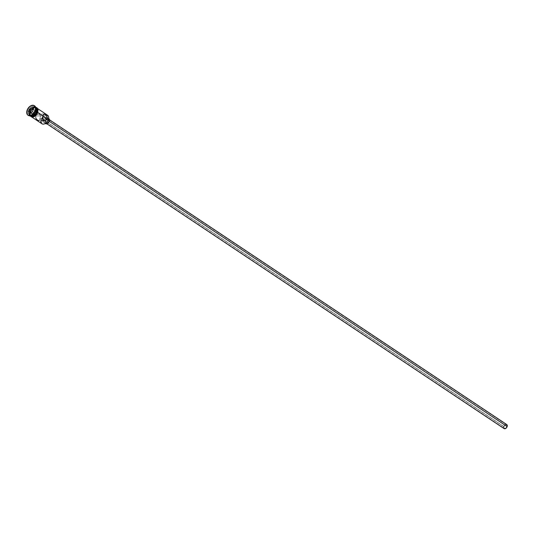 <?xml version="1.0" encoding="UTF-8"?>
<svg xmlns="http://www.w3.org/2000/svg" width="534" height="534" viewBox="0 0 534 534"><rect width="100%" height="100%" fill="white"/><g stroke="black" fill="none" stroke-linecap="round" stroke-linejoin="round"><path stroke-width="0.4" stroke-dasharray="2.67 2" d="M40.871 120.631A5.12 3.291 123.7 0 1 41.125 119.549L41.452 119.649A4.879 3.137 -56.3 0 0 41.992 123.508A4.879 3.137 -56.3 0 0 45.584 123.321M503.942 426.599L43.901 119.95L503.942 426.599L504.296 428.355L505.765 428.168L506.946 426.573A2.109 1.355 -56.3 0 0 506.612 424.837A2.109 1.355 -56.3 0 0 503.942 426.599A2.109 1.355 -56.3 0 0 504.276 428.341A2.109 1.355 -56.3 0 0 506.946 426.573L506.946 425.231L506.065 424.684L504.824 425.251L503.942 426.599M47.606 115.257A5.12 3.291 -56.3 0 0 41.125 119.549L39.937 118.755L42.566 119.062L42.079 118.735L42.733 117.226L42.079 118.735L39.937 118.755L40.41 116.212L40.023 114.683L38.622 114.036L36.379 114.883L35.711 115.945L43 115.878L35.711 115.945L36.052 118.481L37.72 120.344L39.029 120.464L39.937 118.755L41.125 119.549A5.12 3.291 -56.3 0 0 41.932 123.775M45.083 118.708L506.946 426.573L45.083 118.708M506.779 424.583A2.41 1.549 -56.3 0 0 503.729 426.606L45.51 121.171A2.41 1.549 123.7 0 1 48.561 119.149A2.41 1.549 123.7 0 1 48.941 121.138L48.768 119.329L47.226 119.142L45.684 120.744L45.51 122.707L46.198 123.294L47.226 123.16L48.941 121.138L49.288 121.365L48.941 121.138A2.41 1.549 123.7 0 1 45.891 123.16A2.41 1.549 123.7 0 1 45.51 121.171L503.729 426.606A2.41 1.549 -56.3 0 0 504.109 428.595M42.78 119.636A3.01 1.936 123.7 0 1 46.591 117.113L48.894 118.648A3.01 1.936 -56.3 0 0 45.083 121.171L42.78 119.636L42.78 121.558L44.035 122.346L45.811 121.532L47.065 119.603L48.12 120.304L47.065 119.603L47.199 118.087L46.211 116.939L44.035 117.707L42.78 119.636L45.083 121.171A3.01 1.936 -56.3 0 0 45.557 123.661L43.254 122.126A3.01 1.936 123.7 0 1 42.76 119.696M46.591 117.113A3.01 1.936 123.7 0 1 47.239 118.635A3.01 1.936 123.7 0 1 47.065 119.603A3.01 1.936 123.7 0 1 43.254 122.126M38.468 120.651L39.276 120.197L40.117 118.121L40.41 116.212L40.023 114.683L38.021 114.069L36.379 114.883L35.711 115.945L35.01 115.477L35.711 115.945L35.778 117.867M30.017 115.831A5.12 3.291 123.7 0 1 29.23 111.619A5.12 3.291 123.7 0 1 35.698 107.321A5.12 3.291 -56.3 0 0 35.478 107.174A5.12 3.291 -56.3 0 0 28.996 111.466L28.229 110.952A5.12 3.291 -56.3 0 0 28.776 114.977A5.12 3.291 -56.3 0 0 32.481 114.863A5.12 3.291 123.7 0 1 29.036 115.177A5.12 3.291 123.7 0 1 28.229 110.952L27.414 110.705A5.72 3.678 123.7 0 1 34.463 105.785A5.72 3.678 -56.3 0 0 27.414 110.705L27.034 110.445L27.414 110.705A5.72 3.678 -56.3 0 0 28.135 115.291A5.72 3.678 123.7 0 1 27.414 110.705L28.996 111.466A5.12 3.291 -56.3 0 0 29.804 115.691A5.12 3.291 -56.3 0 0 30.051 115.831A5.12 3.291 123.7 0 1 28.996 111.466L29.483 111.619A4.759 3.057 -56.3 0 0 30.011 115.371A4.759 3.057 -56.3 0 0 33.482 115.217M30.378 112.387L35.01 115.477L30.378 112.387L32.514 109.103L35.531 107.721L36.806 108.062L37.667 109.056L37.667 112.32A5.12 3.291 123.7 0 1 31.186 116.612A5.12 3.291 123.7 0 1 30.999 116.472A5.12 3.291 123.7 0 1 30.378 112.387A5.12 3.291 123.7 0 1 36.666 107.975A5.12 3.291 123.7 0 1 36.859 108.095A5.12 3.291 123.7 0 1 37.667 112.32L35.538 115.604L32.521 116.986L31.239 116.646L30.385 115.651L30.378 112.387M30.084 115.878L29.23 114.883L28.929 113.388L29.23 111.619L29.997 112.133A5.12 3.291 -56.3 0 0 30.798 116.359M38.014 110.531L37.714 112.32A5.18 3.331 -56.3 0 0 35.544 107.668A5.18 3.331 -56.3 0 0 30.338 112.387A5.18 3.331 -56.3 0 0 30.505 115.998M30.378 116.078A5.18 3.331 123.7 0 1 29.951 112.133A5.18 3.331 123.7 0 1 35.858 107.494L36.459 107.755M45.657 123.274L43.488 124.035L41.799 123.307L41.165 121.338L42.266 117.961L44.916 115.551L47.005 115.284L48.394 116.472L48.594 118.802A4.879 3.137 -56.3 0 0 47.319 115.391A4.879 3.137 -56.3 0 0 43.461 116.539A4.879 3.137 -56.3 0 0 41.452 119.649L41.125 119.549A5.12 3.291 123.7 0 1 45.951 114.903M28.229 110.952A5.12 3.291 123.7 0 1 34.71 106.66A5.12 3.291 123.7 0 1 35.745 109.964A5.12 3.291 -56.3 0 0 33.008 106.313A5.12 3.291 -56.3 0 0 28.229 110.952M36.065 107.628A5.12 3.291 -56.3 0 0 29.997 112.133L29.23 111.619L29.59 110.712L32.1 107.755L34.376 106.954L36.152 107.714M36.446 110.845L36.259 108.522L34.904 107.361L32.153 108.022L30.278 109.964L29.277 112.454L29.831 115.184L31.473 115.891L33.589 115.15M30.825 116.439L29.957 115.437L29.65 113.922L30.318 111.219L32.854 108.222L35.851 107.494M36.919 108.228L35.825 107.548L34.403 107.561L31.446 109.55L29.77 113.034L29.77 114.697L30.852 116.392M36.839 108.008L35.544 107.668L34.022 108.035L31.199 110.591L30.031 114.176L30.338 115.691L31.813 116.959M33.248 116.946L34.029 116.672M36.846 114.116L37.34 113.235M36.212 107.801L36.806 108.062M38.622 114.036L38.021 114.069M36.459 110.752A4.759 3.057 -56.3 0 0 33.949 107.301A4.759 3.057 -56.3 0 0 29.483 111.619L28.996 111.466A5.12 3.291 123.7 0 1 35.705 107.347M42.813 120.283L43.194 120.21L42.813 120.283M41.912 120.103L504.276 428.341M41.966 119.109L42.079 118.735L41.966 119.109M45.584 123.681L44.903 122.213L45.584 120.13L47.226 118.641L49.155 118.875M503.729 428.141L504.129 425.765L506.152 424.41M506.472 424.45L506.986 424.764M30.718 112.814L31.846 113.889L30.465 112.968L31.846 113.889L33.916 112.647L34.71 110.191L32.06 108.055L34.71 110.191L33.328 109.27L34.71 110.191L33.916 112.647L32.534 111.726L33.916 112.647L31.846 113.889L30.718 112.814M33.322 109.256L32.514 111.733L33.322 109.256M506.612 424.837L44.355 116.706M45.891 123.16L46.858 123.801M44.395 113.976L38.481 114.029M31.186 116.612L32.08 117.206M29.036 115.177L29.804 115.691M27.935 115.17L28.315 115.424M29.951 115.838L29.57 113.522L31.052 109.87L33.455 107.755L35.671 107.254M34.71 106.66L35.478 107.174M36.859 108.095L37.754 108.689M44.455 120.604L38.541 120.657M48.561 119.149L49.529 119.796"/><path stroke-width="0.8" d="M45.584 123.321A4.879 3.137 -56.3 0 0 45.637 123.287A4.879 3.137 -56.3 0 0 48.394 119.589L48.414 119.483A5.12 3.291 123.7 0 1 45.523 123.361A5.12 3.291 123.7 0 1 40.871 120.631M43.901 119.95L42.566 119.062L43.901 119.95M45.156 118.314L45.083 118.708L45.156 118.314M45.03 117.547L45.136 117.921L45.03 117.547M44.335 116.692L43.428 116.552L42.546 117.573L43.428 116.552L44.616 116.919M46.858 123.801L504.109 428.595A2.41 1.549 -56.3 0 0 507.16 426.573L49.288 121.365L507.16 426.573A2.41 1.549 -56.3 0 0 506.779 424.583L49.529 119.796M45.31 123.494L45.557 123.661A3.01 1.936 -56.3 0 0 49.368 121.131L48.12 120.304L49.368 121.131A3.01 1.936 -56.3 0 0 48.894 118.648L48.654 118.488M47.346 118.061L47.226 118.688L45.083 118.708L47.226 118.688L46.057 120.137L44.315 120.597L43.274 120.29L42.526 118.421L43.668 114.436L44.823 114.076L46.531 115.584L47.319 117.407L47.226 118.688L48.414 119.483L47.226 118.688L46.057 120.137L43.755 120.51L42.56 118.989L43 115.878L37.774 112.387L43 115.878L43.908 114.169L45.223 114.296L46.885 116.158L47.346 118.061M33.482 115.217A4.759 3.057 -56.3 0 0 33.575 115.164A4.759 3.057 -56.3 0 0 36.259 111.553L36.285 111.399A5.12 3.291 123.7 0 1 33.395 115.277A5.12 3.291 123.7 0 1 30.051 115.831A5.12 3.291 123.7 0 1 30.017 115.831M35.564 110.631A5.72 3.678 123.7 0 1 32.334 114.964A5.72 3.678 123.7 0 1 28.135 115.291A5.72 3.678 -56.3 0 0 28.315 115.424A5.72 3.678 -56.3 0 0 35.564 110.631L35.177 110.371A5.72 3.678 123.7 0 1 27.935 115.17A5.72 3.678 123.7 0 1 27.034 110.445L26.7 112.427L27.448 114.737L28.662 115.498L31.112 115.177L32.801 114.042L34.777 111.386L35.431 109.363L35.177 106.72L33.549 105.325L31.105 105.639L28.656 107.561L27.034 110.445A5.72 3.678 123.7 0 1 34.283 105.652A5.72 3.678 123.7 0 1 35.177 110.371L35.564 110.631A5.72 3.678 -56.3 0 0 34.663 105.906A5.72 3.678 -56.3 0 0 34.463 105.785A5.72 3.678 123.7 0 1 35.785 109.79A5.72 3.678 123.7 0 1 35.564 110.631L35.564 110.631M32.481 114.863A5.12 3.291 -56.3 0 0 32.627 114.77A5.12 3.291 -56.3 0 0 35.518 110.885A5.12 3.291 123.7 0 1 32.481 114.863M32.08 117.206L41.932 123.775A5.12 3.291 -56.3 0 0 48.414 119.483A5.12 3.291 -56.3 0 0 47.606 115.257L37.754 108.689M30.031 115.845L30.798 116.359A5.12 3.291 -56.3 0 0 37.287 112.067L36.519 111.553A5.12 3.291 123.7 0 1 30.031 115.845A5.12 3.291 -56.3 0 0 36.285 111.399L35.518 110.885L36.285 111.399A5.12 3.291 -56.3 0 0 35.705 107.347A5.12 3.291 123.7 0 1 35.711 107.327A5.12 3.291 123.7 0 1 36.519 111.553L35.665 113.328L33.649 115.417L31.366 116.218L29.597 115.457M30.505 115.998A5.18 3.331 -56.3 0 0 34.223 116.579A5.18 3.331 -56.3 0 0 37.714 112.32L37.327 112.067A5.18 3.331 123.7 0 1 34.083 116.185A5.18 3.331 123.7 0 1 30.378 116.078M30.325 116.011L32.12 116.786L33.642 116.419L36.466 113.862L37.554 111.152L37.554 109.463L36.953 108.182L35.851 107.494A5.18 3.331 123.7 0 1 37.327 112.067L37.807 112.287L37.34 113.235M45.951 114.903A5.12 3.291 123.7 0 1 48.607 118.728L47.579 121.278L45.523 123.361M31.987 107.701L33.388 109.043L32.514 111.746L30.231 113.115L28.823 111.78L29.704 109.076L31.987 107.701L29.704 109.076L28.823 111.78L30.718 112.814L29.19 111.753L29.984 109.303L31.366 110.218L30.571 112.674L31.366 110.218L29.984 109.303L32.06 108.055L33.322 109.256L31.987 107.701L32.06 108.055L29.704 109.076L29.19 111.753L28.823 111.78L30.231 113.115L29.19 111.753L30.231 113.115L32.514 111.746L30.465 112.968L32.514 111.733L33.388 109.043L31.987 107.701M35.745 109.964A5.12 3.291 123.7 0 1 35.518 110.885A5.12 3.291 -56.3 0 0 35.718 110.138A5.12 3.291 -56.3 0 0 35.745 109.964M35.658 107.294L36.739 108.983L36.519 111.553L37.287 112.067A5.12 3.291 -56.3 0 0 36.479 107.841A5.12 3.291 -56.3 0 0 36.065 107.628M33.395 115.277L35.464 113.208L36.466 110.718M30.852 116.392L32.133 116.732L33.642 116.365L36.432 113.842L37.58 110.298L37.28 108.796L36.425 107.808M31.813 116.959L33.248 116.946M34.029 116.672L36.846 114.116M38.014 110.531L37.707 109.016L36.839 108.008M36.212 107.801L36.806 108.062M36.479 107.841L35.711 107.327A5.12 3.291 123.7 0 1 36.486 110.645A5.12 3.291 123.7 0 1 36.285 111.399L36.259 111.553A4.759 3.057 -56.3 0 0 36.439 110.858A4.759 3.057 -56.3 0 0 36.459 110.752M44.909 120.564L44.315 120.597M44.335 119.689L43.975 119.916L44.335 119.689M43.588 120.083L43.975 119.916L43.588 120.083M42.813 120.283L43.194 120.21L42.813 120.283M36.219 118.768L37.72 120.344L38.762 120.617M35.778 117.867L36.052 118.481M48.861 118.628L49.542 120.09L48.868 122.179L46.778 123.821L45.297 123.427M505.805 424.45L506.472 424.45M506.753 424.57L507.267 426.145L506.159 428.121L504.737 428.769L503.622 427.814M48.581 118.868L48.607 118.728A5.12 3.291 123.7 0 1 48.414 119.483L48.394 119.589A4.879 3.137 -56.3 0 0 48.581 118.868A4.879 3.137 -56.3 0 0 48.594 118.802M33.188 109.13L31.366 110.218L33.188 109.13M27.935 115.17L28.315 115.424M35.671 107.254L36.913 107.694L37.954 109.19L37.807 112.287L36.646 114.536L34.189 116.706L32.04 117.206L29.951 115.838M34.283 105.652L34.663 105.906M35.785 109.79L35.718 110.138"/></g></svg>
